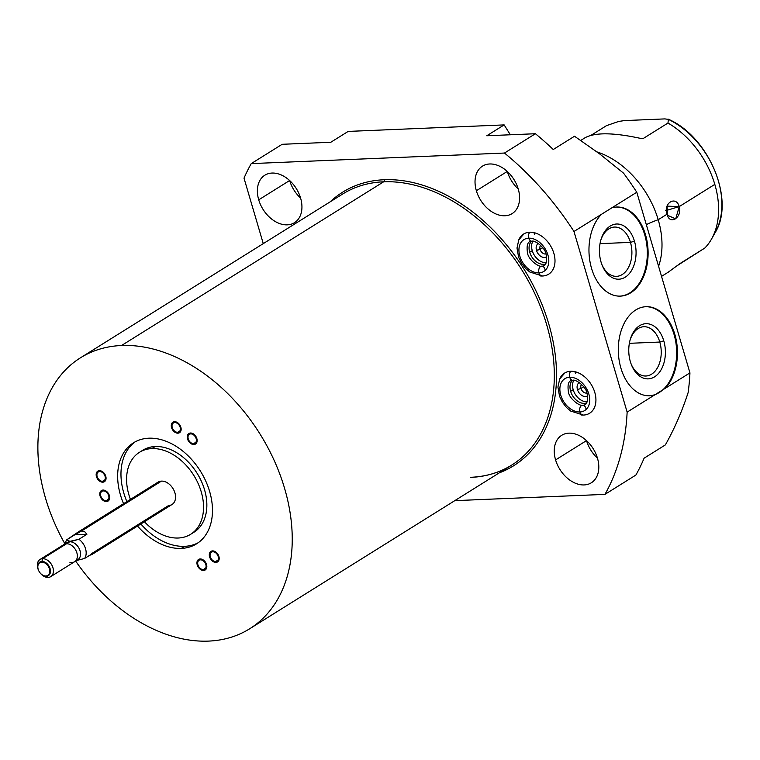 <?xml version="1.0" encoding="UTF-8"?>
<svg xmlns="http://www.w3.org/2000/svg" width="760" height="760" viewBox="0 0 760 760"><rect width="100%" height="100%" fill="white"/><g stroke="black" fill="none" stroke-linecap="round" stroke-linejoin="round"><path stroke-width="1.14" d="M249.688 628.767L511.756 465.063A159.724 111.938 58 0 0 536.313 296.865A159.724 111.938 58 0 0 383.638 181.802A1.577 1.045 87.6 0 0 384.161 179.74A161.31 113.05 -122 0 0 330.077 201.894A161.31 113.05 58 0 1 384.161 179.74A1.577 1.045 -92.4 0 1 383.638 181.802A159.724 111.938 58 0 0 342.513 194.123A159.724 111.938 58 0 1 383.638 181.802L121.562 345.505A159.724 111.938 -122 0 0 80.436 357.827A159.724 111.938 -122 0 0 64.951 543.903A159.724 111.938 58 0 1 121.562 345.505A159.724 111.938 58 0 1 284.572 488.319A159.724 111.938 58 0 1 208.563 641.098A159.724 111.938 58 0 1 75.677 561.07A159.724 111.938 -122 0 0 208.563 641.098A159.724 111.938 -122 0 0 249.688 628.767A159.724 111.938 -122 0 0 274.236 460.57A159.724 111.938 -122 0 0 121.562 345.505L383.638 181.802A159.724 111.938 58 0 1 536.313 296.865A159.724 111.938 58 0 1 511.756 465.063A159.724 111.938 58 0 1 470.639 477.394M106.172 500.697A5.272 3.696 -122 0 0 108.68 495.653A5.272 3.696 -122 0 0 103.303 490.941A5.272 3.696 -122 0 0 100.795 495.986A5.272 3.696 -122 0 0 106.172 500.697A5.272 3.696 -122 0 0 107.53 500.289A5.272 3.696 -122 0 0 108.338 494.741A5.272 3.696 -122 0 0 103.303 490.941A5.272 3.696 -122 0 0 101.944 491.35A5.272 3.696 -122 0 0 101.137 496.897A5.272 3.696 -122 0 0 106.172 500.697L108.49 499.244L106.172 500.697M102.543 481.298A5.272 3.696 -122 0 0 105.051 476.254A5.272 3.696 -122 0 0 99.674 471.542A5.272 3.696 -122 0 0 97.166 476.587A5.272 3.696 -122 0 0 102.543 481.298A5.272 3.696 -122 0 0 103.901 480.89A5.272 3.696 -122 0 0 104.709 475.342A5.272 3.696 -122 0 0 99.674 471.542A5.272 3.696 -122 0 0 98.315 471.95A5.272 3.696 -122 0 0 97.508 477.498A5.272 3.696 -122 0 0 102.543 481.298L104.861 479.854L102.543 481.298M215.678 561.526A5.272 3.696 -122 0 0 218.186 556.491A5.272 3.696 -122 0 0 212.809 551.779A5.272 3.696 -122 0 0 210.302 556.814A5.272 3.696 -122 0 0 215.678 561.526A5.272 3.696 -122 0 0 217.037 561.127A5.272 3.696 -122 0 0 217.844 555.569A5.272 3.696 -122 0 0 212.809 551.779A5.272 3.696 -122 0 0 211.451 552.188A5.272 3.696 -122 0 0 210.643 557.736A5.272 3.696 -122 0 0 215.678 561.526L217.996 560.082L215.678 561.526M203.319 569.591A5.272 3.696 -122 0 0 205.827 564.547A5.272 3.696 -122 0 0 200.45 559.835A5.272 3.696 -122 0 0 197.942 564.88A5.272 3.696 -122 0 0 203.319 569.591A5.272 3.696 -122 0 0 204.677 569.183A5.272 3.696 -122 0 0 205.485 563.635A5.272 3.696 -122 0 0 200.45 559.835A5.272 3.696 -122 0 0 199.091 560.244A5.272 3.696 -122 0 0 198.284 565.792A5.272 3.696 -122 0 0 203.319 569.591L205.637 568.138L203.319 569.591M177.641 432.307A5.272 3.696 -122 0 0 180.148 427.272A5.272 3.696 -122 0 0 174.772 422.56A5.272 3.696 -122 0 0 172.263 427.595A5.272 3.696 -122 0 0 177.641 432.307A5.272 3.696 -122 0 0 178.999 431.898A5.272 3.696 -122 0 0 179.816 426.351A5.272 3.696 -122 0 0 174.772 422.56A5.272 3.696 -122 0 0 173.413 422.959A5.272 3.696 -122 0 0 172.605 428.507A5.272 3.696 -122 0 0 177.641 432.307L179.958 430.863L177.641 432.307M193.629 443.64A5.272 3.696 -122 0 0 196.137 438.605A5.272 3.696 -122 0 0 190.76 433.894A5.272 3.696 -122 0 0 188.252 438.928A5.272 3.696 -122 0 0 193.629 443.64A5.272 3.696 -122 0 0 194.987 443.232A5.272 3.696 -122 0 0 195.795 437.684A5.272 3.696 -122 0 0 190.76 433.894A5.272 3.696 -122 0 0 189.401 434.302A5.272 3.696 -122 0 0 188.594 439.85A5.272 3.696 -122 0 0 193.629 443.64L195.947 442.197L193.629 443.64M148.846 438.197A59.546 41.733 -122 0 0 123.566 503.69A59.546 41.733 -122 0 1 133.513 442.795A59.546 41.733 -122 0 1 148.846 438.197A59.546 41.733 -122 0 1 209.618 491.444A59.546 41.733 -122 0 1 181.279 548.406L184.594 546.336A59.546 41.733 58 0 1 140.838 523.963A59.546 41.733 58 0 0 184.594 546.336L181.279 548.406A59.546 41.733 -122 0 0 196.612 543.808A59.546 41.733 -122 0 0 205.77 481.099A59.546 41.733 -122 0 0 148.846 438.197M137.522 526.034A59.546 41.733 -122 0 0 181.279 548.406A59.546 41.733 -122 0 1 137.522 526.034M178.22 538.014A48.326 33.867 58 0 1 144.409 521.74A48.326 33.867 -122 0 0 178.22 538.014A48.326 33.867 -122 0 0 190.665 534.289A48.326 33.867 -122 0 0 198.094 483.398A48.326 33.867 -122 0 0 151.905 448.59A48.326 33.867 58 0 1 201.219 491.796A48.326 33.867 58 0 1 178.22 538.014M130.445 499.386A48.326 33.867 58 0 1 151.905 448.59A48.326 33.867 -122 0 0 139.46 452.314A48.326 33.867 -122 0 0 130.445 499.386M91.713 553.556L168.653 505.495A13.176 9.234 -122 0 0 174.923 492.889A13.176 9.234 -122 0 0 161.471 481.108A13.176 9.234 -122 0 0 155.677 484.728M623.551 173.166A250.315 175.427 58 0 1 636.785 192.251L689.947 372.884A250.315 175.427 58 0 1 688.132 392.597C682.024 411.378 674.433 428.811 665.361 444.904L644.1 458.185A250.315 175.427 58 0 1 635.864 475.066L604.941 494.38L454.793 500.65L604.941 494.38A250.315 175.427 -122 0 0 627.133 412.119L654.597 394.962A44.584 29.545 -92.4 0 1 620.901 368.087A44.584 29.545 -92.4 0 1 635.731 309.994A44.584 29.545 -92.4 0 1 674.842 334.39A44.584 29.545 -92.4 0 1 664.971 388.483L689.947 372.884L636.785 192.251L611.819 207.85A44.584 29.545 -92.4 0 1 645.506 234.726A44.584 29.545 -92.4 0 1 630.676 292.828A44.584 29.545 -92.4 0 1 591.565 268.423A44.584 29.545 -92.4 0 1 601.426 214.339L573.971 231.486L627.133 412.119L689.947 372.884A250.315 175.427 58 0 1 688.132 392.597C682.024 411.378 674.433 428.811 665.361 444.904L644.1 458.185A250.315 175.427 58 0 1 635.864 475.066L604.941 494.38A250.315 175.427 -122 0 0 627.133 412.119L573.971 231.486A250.315 175.427 -122 0 0 504.478 153.045L535.41 133.732L486.78 135.755L504.156 124.906L348.175 131.413L330.799 142.262L282.169 144.295L251.247 163.609L504.478 153.045L535.41 133.732A250.315 175.427 58 0 1 553.251 149.52L574.522 136.239L599.611 153.871L623.551 173.166A250.315 175.427 58 0 1 636.785 192.251L573.971 231.486A250.315 175.427 -122 0 0 504.478 153.045L251.247 163.609A250.315 175.427 -122 0 0 244.008 178.163L263.273 243.627L244.008 178.163A250.315 175.427 -122 0 1 251.247 163.609L282.169 144.295L330.799 142.262L348.175 131.413L504.156 124.906L510.331 134.776L504.156 124.906L486.78 135.755L535.41 133.732A250.315 175.427 58 0 1 553.251 149.52L574.522 136.239L599.611 153.871L623.551 173.166M384.161 179.74A161.31 113.05 58 0 1 542.688 306.223A161.31 113.05 58 0 1 499.32 472.834A161.31 113.05 -122 0 0 542.688 306.223A161.31 113.05 -122 0 0 384.161 179.74M300.599 198.084A27.977 19.608 58 0 1 287.28 224.846A27.977 19.608 58 0 1 258.723 199.832A27.977 19.608 58 0 1 272.042 173.061A27.977 19.608 58 0 1 300.599 198.084A27.977 19.608 -122 0 0 264.831 175.218A27.977 19.608 -122 0 0 258.723 199.832A27.977 19.608 -122 0 0 294.481 222.689A27.977 19.608 -122 0 0 300.599 198.084M518.244 189.002A27.977 19.608 58 0 1 504.925 215.764A27.977 19.608 58 0 1 476.368 190.75A27.977 19.608 58 0 1 489.687 163.98A27.977 19.608 58 0 1 518.244 189.002A27.977 19.608 -122 0 0 482.486 166.145A27.977 19.608 -122 0 0 476.368 190.75A27.977 19.608 -122 0 0 512.135 213.607A27.977 19.608 -122 0 0 518.244 189.002M597.464 458.166A27.977 19.608 58 0 1 584.145 484.937A27.977 19.608 58 0 1 555.589 459.914A27.977 19.608 58 0 1 568.908 433.152A27.977 19.608 58 0 1 597.464 458.166A27.977 19.608 -122 0 0 561.707 435.309A27.977 19.608 -122 0 0 555.589 459.914A27.977 19.608 -122 0 0 591.346 482.771A27.977 19.608 -122 0 0 597.464 458.166M553.869 253.365A23.665 16.587 58 0 1 540.332 275.918A23.665 16.587 -122 0 0 548.701 274.17A23.665 16.587 -122 0 0 553.869 253.365A23.665 16.587 -122 0 0 523.63 234.032A23.665 16.587 -122 0 0 518.386 240.787A23.665 16.587 58 0 1 536.056 233.234A23.665 16.587 58 0 1 553.869 253.365M594.795 392.435A23.665 16.587 58 0 1 581.267 414.979A23.665 16.587 -122 0 0 589.627 413.24A23.665 16.587 -122 0 0 594.795 392.435A23.665 16.587 -122 0 0 564.556 373.103A23.665 16.587 -122 0 0 559.322 379.858A23.665 16.587 58 0 1 576.992 372.305A23.665 16.587 58 0 1 594.795 392.435M300.58 198.037A27.977 19.608 58 0 1 289.665 180.557A27.977 19.608 -122 0 0 300.58 198.037M289.626 180.519L258.723 199.832L289.626 180.519M518.225 188.955A27.977 19.608 58 0 1 507.309 171.475A27.977 19.608 -122 0 0 518.225 188.955M507.272 171.446L476.368 190.75L507.272 171.446M597.445 458.128A27.977 19.608 58 0 1 586.53 440.638A27.977 19.608 -122 0 0 597.445 458.128M586.492 440.61L555.589 459.914L586.492 440.61M529.711 252.253A13.49 9.452 -122 0 0 545.689 263.881A13.49 9.452 -122 0 1 529.711 252.253L532.256 250.657A13.49 9.452 58 0 1 532.864 241.243A13.49 9.452 58 0 0 532.256 250.657L529.711 252.253A13.49 9.452 -122 0 1 531.553 241.252A13.49 9.452 -122 0 0 529.711 252.253M546.269 262.703A13.49 9.452 58 0 1 532.256 250.657A13.49 9.452 58 0 0 546.269 262.703M536.512 250.477A7.8 5.462 -122 0 0 546.678 256.719A7.8 5.462 -122 0 1 536.512 250.477L540.084 249.403A5.168 3.619 -122 0 0 545.994 253.925A5.168 3.619 58 0 1 540.084 249.403L542.744 247.741L536.512 250.477A7.8 5.462 -122 0 1 538.422 243.504A7.8 5.462 -122 0 0 536.512 250.477M540.635 245.347A5.168 3.619 -122 0 0 540.084 249.403A5.168 3.619 58 0 1 540.635 245.347M570.636 391.324A13.49 9.452 -122 0 0 586.625 402.952A13.49 9.452 -122 0 1 570.636 391.324L573.192 389.728A13.49 9.452 58 0 1 573.79 380.313A13.49 9.452 58 0 0 573.192 389.728L570.636 391.324A13.49 9.452 -122 0 1 572.489 380.313A13.49 9.452 -122 0 0 570.636 391.324M587.204 401.774A13.49 9.452 58 0 1 573.192 389.728A13.49 9.452 58 0 0 587.204 401.774M577.448 389.548A7.8 5.462 -122 0 0 587.613 395.789A7.8 5.462 -122 0 1 577.448 389.548L581.01 388.474A5.168 3.619 -122 0 0 586.929 392.986A5.168 3.619 58 0 1 581.01 388.474L583.68 386.812L581.01 388.474A5.168 3.619 58 0 1 581.571 384.417A5.168 3.619 -122 0 0 581.01 388.474L577.448 389.548A7.8 5.462 -122 0 1 579.357 382.574A7.8 5.462 -122 0 0 577.448 389.548M629.365 343.32L659.794 342.048A24.662 16.349 87.6 0 0 643.843 326.724A24.662 16.349 87.6 0 0 630.154 339.824A24.662 16.349 -92.4 0 1 645.107 326.752A24.662 16.349 -92.4 0 1 659.794 342.048L663.784 340.841A27.616 18.297 87.6 0 0 647.064 323.694A27.616 18.297 87.6 0 0 630.363 339.102A27.616 18.297 87.6 0 0 630.372 361.712A27.616 18.297 -92.4 0 1 639.559 325.726A27.616 18.297 -92.4 0 1 663.784 340.841A27.616 18.297 -92.4 0 1 654.597 376.827A27.616 18.297 -92.4 0 1 630.372 361.712A27.616 18.297 87.6 0 0 631.436 364.8A27.616 18.297 87.6 0 0 655.623 376.133A27.616 18.297 87.6 0 0 663.784 340.841L659.794 342.048L629.365 343.32M674.053 334.428A44.584 29.545 87.6 0 0 645.62 306.717A44.584 29.545 -92.4 0 1 674.053 334.428L674.842 334.39A44.584 29.545 87.6 0 0 646.01 306.698A44.584 29.545 87.6 0 0 620.901 368.087A44.584 29.545 87.6 0 0 649.724 395.789A44.584 29.545 87.6 0 0 654.597 394.962L664.971 388.483A44.584 29.545 87.6 0 0 674.842 334.39L674.053 334.428A44.584 29.545 -92.4 0 1 649.334 395.798A44.584 29.545 87.6 0 0 674.053 334.428M631.17 364.097A24.662 16.349 87.6 0 0 645.905 376.01A24.662 16.349 87.6 0 0 659.794 342.048A24.662 16.349 -92.4 0 1 652.726 373.397A24.662 16.349 -92.4 0 1 631.17 364.097M600.029 243.647L630.458 242.383A24.662 16.349 87.6 0 0 614.507 227.059A24.662 16.349 87.6 0 0 600.818 240.16A24.662 16.349 -92.4 0 1 615.781 227.078A24.662 16.349 -92.4 0 1 630.458 242.383L634.457 241.167A27.616 18.297 87.6 0 0 617.737 224.019A27.616 18.297 87.6 0 0 601.027 239.438A27.616 18.297 87.6 0 0 601.046 262.038A27.616 18.297 -92.4 0 1 610.223 226.052A27.616 18.297 -92.4 0 1 634.457 241.167A27.616 18.297 -92.4 0 1 625.271 277.162A27.616 18.297 -92.4 0 1 601.046 262.038A27.616 18.297 87.6 0 0 602.1 265.126A27.616 18.297 87.6 0 0 626.288 276.459A27.616 18.297 87.6 0 0 634.457 241.167L630.458 242.383L600.029 243.647M644.717 234.755A44.584 29.545 87.6 0 0 616.284 207.052A44.584 29.545 -92.4 0 1 644.717 234.755L645.506 234.726A44.584 29.545 87.6 0 0 616.673 207.034A44.584 29.545 87.6 0 0 611.819 207.85L601.426 214.339A44.584 29.545 87.6 0 0 591.565 268.423A44.584 29.545 87.6 0 0 620.397 296.115A44.584 29.545 87.6 0 0 645.506 234.726L644.717 234.755A44.584 29.545 -92.4 0 1 619.998 296.134A44.584 29.545 87.6 0 0 644.717 234.755M601.834 264.423A24.662 16.349 87.6 0 0 616.569 276.345A24.662 16.349 87.6 0 0 630.458 242.383A24.662 16.349 -92.4 0 1 623.39 273.733A24.662 16.349 -92.4 0 1 601.834 264.423M677.958 265.164L704.776 248.073A79.049 55.395 -122 0 0 711.578 238.953A79.049 55.395 -122 0 0 714.818 184.376A79.049 55.395 -122 0 0 667.973 123.044L668.382 119.368A75.269 52.744 58 0 1 715.188 232.541A75.269 52.744 -122 0 0 668.382 119.368L664.876 118.902L624.331 120.593L664.876 118.902L668.382 119.368L667.973 123.044L643.425 138.377L640.651 138.415C613.7 132.534 595.184 132.306 585.096 137.721C595.184 132.306 613.7 132.534 640.651 138.415L643.425 138.377L667.973 123.044A79.049 55.395 58 0 1 714.818 184.376L679.231 206.596C676.048 195.092 662.806 203.338 667.119 214.168L658.207 219.725A79.049 55.395 -122 0 1 658.578 266.313A79.049 55.395 -122 0 0 658.207 219.725A32.88 8.674 -16.4 0 0 646.323 224.675A32.88 8.674 163.6 0 1 658.207 219.725L667.119 214.168C669.389 225.71 682.642 217.455 679.231 206.596L714.818 184.376A79.049 55.395 58 0 1 704.776 248.073L680.228 263.406L668.202 272.213M658.207 219.725A79.049 55.395 -122 0 0 596.971 151.905A79.049 55.395 -122 0 1 658.207 219.725M606.565 125.609L590.957 135.356L606.565 125.609L618.735 121.438L624.331 120.593L618.735 121.438L606.565 125.609M643.425 138.377L640.965 138.482L642.533 138.624M679.231 206.596L667.071 206.131L667.498 215.28L675.697 218.889L679.231 206.596L665.684 210.691L679.231 206.596M38.675 570.608L38.465 570.152A10.117 7.087 58 0 1 42.626 558.704L41.743 562.134A7.486 5.244 -122 0 0 38.675 570.608A7.486 5.244 -122 0 0 40.157 572.973A7.486 5.244 -122 0 0 45.818 575.985A7.486 5.244 58 0 1 38.18 569.288A7.486 5.244 58 0 1 41.743 562.134A7.486 5.244 58 0 1 49.381 568.822A7.486 5.244 58 0 1 45.818 575.985A7.486 5.244 -122 0 0 49.381 568.822A7.486 5.244 -122 0 0 41.743 562.134L42.626 558.704A10.117 7.087 58 0 1 52.943 567.748A10.117 7.087 58 0 1 48.136 577.429L45.818 575.985L48.136 577.429A10.117 7.087 -122 0 0 50.739 576.64A10.117 7.087 -122 0 0 52.297 565.991A10.117 7.087 -122 0 0 42.626 558.704L69.721 541.775A10.117 7.087 58 0 1 79.391 549.062A10.117 7.087 58 0 1 77.843 559.711L50.739 576.64M76.057 560.405A10.117 7.087 -122 0 0 79.885 550.297A10.117 7.087 -122 0 0 69.721 541.775L78.926 539.277A13.176 9.234 58 0 1 84.578 558.486L76.618 560.481L84.578 558.486A13.176 9.234 -122 0 0 78.926 539.277L86.877 534.308L84.712 531.715L81.738 530.917L161.471 481.108A13.176 9.234 58 0 1 174.068 490.599A13.176 9.234 58 0 1 172.045 504.478L91.741 554.639M89.794 555.227L91.665 554.677L92.53 553.517L84.578 558.486L89.794 555.227M40.337 573.192A10.117 7.087 -122 0 0 48.136 577.429A10.117 7.087 58 0 1 40.47 573.353L40.157 572.973M40.014 559.483L67.118 542.554A10.117 7.087 58 0 1 69.721 541.775L42.626 558.704A10.117 7.087 -122 0 0 40.014 559.483A10.117 7.087 -122 0 0 38.561 570.342M65.246 543.723L65.493 542.707A13.176 9.234 58 0 1 66.785 539.781L69.721 541.775A10.117 7.087 -122 0 0 65.712 543.856M77.776 532.285L158.08 482.125A13.176 9.234 58 0 1 161.471 481.108L81.738 530.917L77.938 532.19L66.785 539.781A13.176 9.234 -122 0 0 65.303 543.685M81.738 530.917L84.712 531.715L86.877 534.308L74.736 534.812L81.738 530.917M78.926 539.277L69.929 541.357L66.785 539.781L74.736 534.812L86.877 534.308L78.926 539.277M139.46 452.314L142.775 450.243A48.326 33.867 58 0 1 155.22 446.519L151.905 448.59L155.22 446.519A48.326 33.867 -122 0 0 141.16 451.345M126.882 501.619A59.546 41.733 58 0 1 135.204 441.816A59.546 41.733 58 0 0 126.882 501.619M198.236 542.716A59.546 41.733 58 0 1 184.594 546.336A59.546 41.733 58 0 0 198.236 542.716M192.28 533.178A48.326 33.867 -122 0 0 201.96 482.59A48.326 33.867 -122 0 0 155.22 446.519A48.326 33.867 58 0 1 201.409 481.327A48.326 33.867 58 0 1 193.98 532.218L190.665 534.289M575.624 373.54A4.902 3.249 87.6 0 0 574.655 371.64M570.808 371.269A4.902 3.249 87.6 0 0 569.696 377.245A18.762 13.148 -122 0 0 560.766 395.19A18.762 13.148 -122 0 0 579.908 411.967A4.902 3.249 87.6 0 0 583.082 415.007L583.082 415.007A4.902 3.249 -92.4 0 1 579.908 411.967A18.762 13.148 58 0 1 560.766 395.19A18.762 13.148 58 0 1 569.696 377.245A4.902 3.249 87.6 0 0 572.859 380.285A4.902 3.249 -92.4 0 1 569.696 377.245A4.902 3.249 -92.4 0 1 570.808 371.269M585.836 408.262A4.902 3.249 87.6 0 0 582.673 405.213A4.902 3.249 87.6 0 0 579.908 411.967A18.762 13.148 -122 0 0 588.839 394.022A18.762 13.148 -122 0 0 569.696 377.245A18.762 13.148 58 0 1 588.839 394.022A18.762 13.148 58 0 1 579.908 411.967A4.902 3.249 -92.4 0 1 582.673 405.213C580.298 406.628 569.316 399.104 568.433 391.951C567.255 384.019 568.727 380.133 572.859 380.285C575.234 378.869 586.216 386.403 587.1 393.556C588.278 401.489 586.806 405.374 582.673 405.213M534.688 234.469A4.902 3.249 87.6 0 0 533.729 232.57M529.872 232.199A4.902 3.249 87.6 0 0 528.76 238.174A18.762 13.148 -122 0 0 519.831 256.12A18.762 13.148 -122 0 0 538.982 272.897A4.902 3.249 87.6 0 0 542.146 275.937A4.902 3.249 -92.4 0 1 538.982 272.897A18.762 13.148 58 0 1 519.831 256.12A18.762 13.148 58 0 1 528.76 238.174A4.902 3.249 87.6 0 0 531.933 241.224A4.902 3.249 -92.4 0 1 528.76 238.174A4.902 3.249 -92.4 0 1 529.872 232.199M544.91 269.192A4.902 3.249 87.6 0 0 541.737 266.142A4.902 3.249 87.6 0 0 538.982 272.897A18.762 13.148 -122 0 0 547.903 254.951A18.762 13.148 -122 0 0 528.76 238.174A18.762 13.148 58 0 1 547.903 254.951A18.762 13.148 58 0 1 538.982 272.897A4.902 3.249 -92.4 0 1 541.737 266.142C539.372 267.558 528.38 260.034 527.497 252.88C526.319 244.948 527.801 241.062 531.933 241.224C534.299 239.809 545.29 247.333 546.174 254.486C547.352 262.418 545.87 266.304 541.737 266.142M69.863 562.219A10.117 7.087 -122 0 0 76.864 552.814A10.117 7.087 -122 0 0 69.749 544.397A10.117 7.087 -122 0 0 62.082 546.544M40.185 573.011A8.008 5.614 -122 0 0 46.284 576.27A8.008 5.614 -122 0 0 48.346 575.653A8.008 5.614 -122 0 0 50.093 568.613A8.008 5.614 -122 0 0 41.923 561.45A8.008 5.614 -122 0 0 39.862 562.067A8.008 5.614 -122 0 0 38.114 569.107A8.008 5.614 -122 0 0 38.655 570.561M109.392 495.625A6.222 4.361 -122 0 0 101.441 490.542A6.222 4.361 -122 0 0 100.082 496.014A6.222 4.361 -122 0 0 108.034 501.096A6.222 4.361 -122 0 0 109.392 495.625M105.763 476.226A6.222 4.361 -122 0 0 97.812 471.152A6.222 4.361 -122 0 0 96.453 476.615A6.222 4.361 -122 0 0 104.405 481.697A6.222 4.361 -122 0 0 105.763 476.226M180.861 427.234A6.222 4.361 -122 0 0 172.919 422.161A6.222 4.361 -122 0 0 171.56 427.623A6.222 4.361 -122 0 0 179.502 432.706A6.222 4.361 -122 0 0 180.861 427.234M196.85 438.577A6.222 4.361 -122 0 0 188.898 433.494A6.222 4.361 -122 0 0 187.539 438.957A6.222 4.361 -122 0 0 195.491 444.039A6.222 4.361 -122 0 0 196.85 438.577M218.899 556.462A6.222 4.361 -122 0 0 210.947 551.38A6.222 4.361 -122 0 0 209.589 556.852A6.222 4.361 -122 0 0 217.541 561.925A6.222 4.361 -122 0 0 218.899 556.462M206.539 564.519A6.222 4.361 -122 0 0 198.588 559.436A6.222 4.361 -122 0 0 197.23 564.908A6.222 4.361 -122 0 0 205.181 569.99A6.222 4.361 -122 0 0 206.539 564.519M342.513 194.123L80.436 357.827M511.756 465.063C499.738 472.539 486.153 476.605 471 477.28M668.648 271.938L661.542 276.374M584.896 137.855L580.783 140.419M711.578 238.953L715.188 232.541C735.519 200.032 708.823 136.486 668.163 119.139M564.88 372.913L559.721 378.945L557.925 387.087L559.559 396.34L562.428 402.268L566.533 407.522L570.674 411.046L583.082 415.007M523.953 233.843L518.795 239.884L517 248.016L518.624 257.269L521.503 263.197L525.597 268.451L529.739 271.976L542.146 275.937"/></g></svg>
